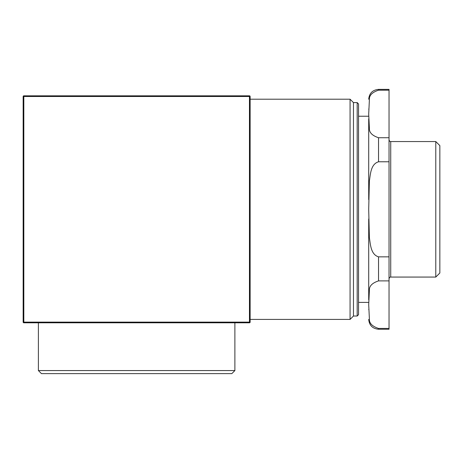 <?xml version="1.0" encoding="UTF-8"?>
<svg xmlns="http://www.w3.org/2000/svg" width="463" height="463" viewBox="0 0 463 463"><rect width="100%" height="100%" fill="white"/><g stroke="black" fill="none" stroke-linecap="round" stroke-linejoin="round"><path stroke-width="0.69" d="M249.453 95.818L249.453 96.495L250.136 96.495A0.677 0.677 0 0 0 249.453 95.818L23.827 95.818A0.677 0.677 0 0 0 23.15 96.495L23.827 96.495L23.827 95.818A0.677 0.677 0 0 0 23.15 96.495L23.15 322.126A0.677 0.677 0 0 0 23.827 322.804L23.827 322.126L23.15 322.126L23.15 96.495M249.453 322.804A0.677 0.677 0 0 0 250.136 322.126L249.453 322.126L249.453 322.804L23.827 322.804A0.677 0.677 0 0 1 23.15 322.126M250.136 322.126L250.136 96.495M250.136 209.311L250.136 99.204L350.074 99.204L353.46 102.595L357.187 102.595L357.187 316.026L358.541 314.672L358.541 103.949L357.187 102.595M353.46 102.595L353.46 316.026L357.187 316.026M136.643 373.618L231.841 373.618L234.886 370.568L38.394 370.568L41.444 373.618L136.643 373.618M353.46 316.026L350.074 319.412L350.074 99.204M439.85 273.002L439.85 145.619L435.787 141.556L435.787 277.065L439.85 273.002M435.787 277.065L390.726 277.065L390.726 141.556L435.787 141.556M378.531 89.382L389.036 89.382L389.036 90.187L378.531 90.187L389.036 90.187L389.036 137.725L378.531 137.725C372.102 135.595 369.052 132.395 369.387 128.141L368.704 113.956L369.387 99.776C369.052 95.517 372.102 92.322 378.531 90.187L378.531 89.382C372.565 89.961 369.289 93.237 368.704 99.204M378.531 256.849C370.695 254.476 370.458 244.29 369.387 237.669L368.704 209.311L369.387 180.946C370.458 174.325 370.695 164.139 378.531 161.772L389.036 161.772L389.036 256.849L378.531 256.849L378.531 280.891L389.036 280.891L389.036 328.435L378.531 328.435C372.102 326.299 369.052 323.105 369.387 318.845L368.704 304.66L369.387 290.48C369.052 286.221 372.102 283.026 378.531 280.891M389.036 161.772L389.036 137.725M389.036 280.891L389.036 256.849M378.531 328.435L378.531 329.239L389.036 329.239L389.036 328.435M368.704 199.634L368.704 118.794M368.704 299.827L368.704 218.982M368.704 109.118C368.704 95.986 368.704 95.986 368.704 109.118M368.704 309.498C368.704 322.63 368.704 322.63 368.704 309.498M358.541 116.23L368.698 116.23M23.827 322.126L23.827 96.495L249.453 96.495L249.453 322.126L23.827 322.126M378.531 161.772L378.531 137.725M38.394 322.804L38.394 370.568M234.886 322.804L234.886 370.568M250.136 319.412L350.074 319.412M378.531 329.239C372.565 328.655 369.289 325.379 368.704 319.412M368.698 302.391L358.541 302.391M390.726 141.556C390.095 141.771 389.528 141.203 389.036 139.861M390.726 277.065C390.095 276.851 389.528 277.412 389.036 278.761"/></g></svg>
